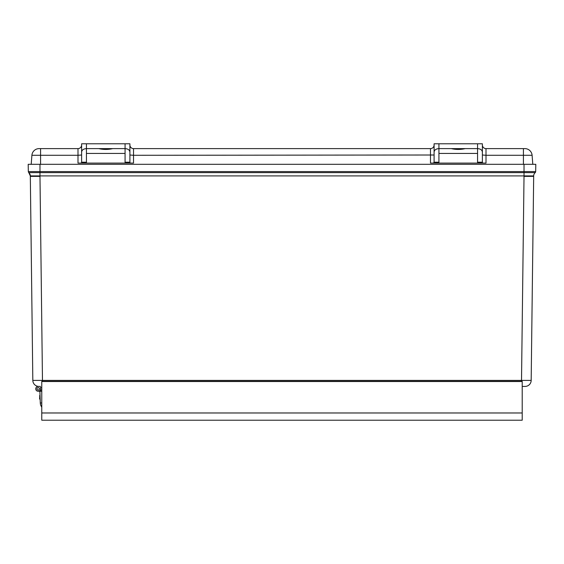 <?xml version="1.0" encoding="UTF-8"?>
<svg xmlns="http://www.w3.org/2000/svg" width="564" height="564" viewBox="0 0 564 564"><rect width="100%" height="100%" fill="white"/><g stroke="black" fill="none" stroke-linecap="round" stroke-linejoin="round"><path stroke-width="0.85" d="M30.315 175.905L39.981 175.905L39.981 176.377L30.322 176.377L30.315 175.905A4.441 4.441 0 0 0 28.813 172.633L30.315 175.905A4.441 4.441 0 0 0 28.813 172.633A1.445 1.445 0 0 1 28.327 171.576A1.445 1.445 0 0 0 28.813 172.633L39.981 172.633L39.981 175.905L524.019 175.905L524.019 172.633L39.981 172.633L39.981 171.576L28.327 171.576L28.2 164.307L39.981 164.307L39.981 171.576L524.019 171.576L524.019 172.633L535.187 172.633A4.441 4.441 0 0 0 533.685 175.905L533.678 176.377L524.019 176.377L521.517 380.411L32.825 380.411A6.084 6.084 0 0 0 38.909 386.418L40.573 386.418M524.019 164.307L535.8 164.307L535.673 171.576A1.445 1.445 0 0 1 535.187 172.633A1.445 1.445 0 0 0 535.673 171.576L524.019 171.576L524.019 164.307L39.981 164.307M42.483 381.349L39.981 176.377L30.322 176.377L32.825 380.411A6.084 6.084 0 0 0 38.909 386.418A6.084 6.084 0 0 1 32.825 380.411M522.208 386.418L525.091 386.418A6.084 6.084 0 0 0 531.175 380.411L533.678 176.377L524.019 176.377L524.019 175.905L533.685 175.905A4.441 4.441 0 0 1 535.187 172.633A1.445 1.445 0 0 0 535.673 171.576A1.445 1.445 0 0 1 535.187 172.633M531.175 380.411L521.517 380.411L521.517 381.349M486.006 148.614A3.624 3.624 0 0 1 482.382 144.99L482.382 155.008L486.006 155.29L486.006 148.614A3.624 3.624 0 0 1 482.382 144.99A3.624 3.624 0 0 0 486.006 148.614A3.624 3.624 0 0 1 482.382 144.99L482.382 143.785L477.553 143.785L477.553 163.095L438.926 163.095L438.926 148.614L477.553 148.614C480.486 148.818 482.093 149.953 482.382 152.019L482.382 144.99A3.624 3.624 0 0 0 486.006 148.614A3.624 3.624 0 0 1 482.382 144.99A3.624 3.624 0 0 0 486.006 148.614L524.872 148.614A7.24 7.24 0 0 1 532.099 155.29L532.804 164.307M482.382 152.019L482.382 162.643L483.031 163.095L486.006 163.095L486.006 155.29L523.427 155.29L523.427 164.307M438.926 162.213L434.097 162.213L433.455 163.095L430.48 163.095L430.48 148.614A3.624 3.624 0 0 0 434.097 144.99A3.624 3.624 0 0 1 430.48 148.614L430.48 148.614A3.624 3.624 0 0 0 434.097 144.99A3.624 3.624 0 0 1 430.48 148.614A3.624 3.624 0 0 0 434.097 144.99A3.624 3.624 0 0 1 430.48 148.614L133.52 148.614A3.624 3.624 0 0 1 129.903 144.99A3.624 3.624 0 0 0 133.52 148.614A3.624 3.624 0 0 1 129.903 144.99A3.624 3.624 0 0 0 133.52 148.614L133.52 155.29L434.097 155.008M434.097 162.213L434.097 152.019C434.393 149.953 436 148.818 438.926 148.614L438.926 143.785L434.097 143.785L434.097 152.019M81.618 144.99A3.624 3.624 0 0 1 77.994 148.614A3.624 3.624 0 0 0 81.618 144.99A3.624 3.624 0 0 1 77.994 148.614A3.624 3.624 0 0 0 81.618 144.99A3.624 3.624 0 0 1 77.994 148.614A3.624 3.624 0 0 0 81.618 144.99A3.624 3.624 0 0 1 77.994 148.614L39.127 148.614A7.24 7.24 0 0 0 31.901 155.29L31.196 164.307M129.903 155.008L133.52 155.29L133.52 163.095L130.545 163.095L129.903 162.643L129.903 143.785L125.074 143.785L125.074 163.095L80.969 163.095L81.618 162.643L81.618 152.019C81.907 149.953 83.514 148.818 86.447 148.614L86.447 143.785L81.618 143.785L81.618 152.019M433.455 163.095L438.926 163.095M477.553 163.095L483.031 163.095M465.18 148.614C460.555 149.714 455.931 149.714 451.299 148.614M438.926 143.785L477.553 143.785M40.573 148.614L40.573 155.29L77.994 155.29L77.994 163.095L80.969 163.095M130.545 163.095L125.074 163.095M86.447 163.095L86.447 148.614L125.074 148.614C128 148.818 129.607 149.953 129.903 152.019M112.701 148.614C108.069 149.714 103.445 149.714 98.82 148.614M125.074 143.785L86.447 143.785M41.771 381.476L41.771 420.215L522.208 420.215L522.208 381.476M41.771 402.964L40.298 402.964L39.882 391.247L41.771 391.247M40.298 402.964A7.24 7.24 0 0 0 41.771 407.102M39.367 388.829A1.206 1.206 0 0 1 37.555 389.879A1.206 1.206 0 0 1 37.555 387.785A1.206 1.206 0 0 1 39.367 388.829A1.206 1.206 0 0 1 37.555 389.879A1.206 1.206 0 0 1 37.555 387.785A1.206 1.206 0 0 1 39.367 388.829M40.573 387.623L40.248 387.623A2.411 2.411 0 0 1 38.986 391.099A2.411 2.411 0 0 1 35.779 389.252A2.411 2.411 0 0 1 38.162 386.418M41.771 387.623L40.248 387.623M39.882 391.247L38.162 391.247L39.882 391.247M40.248 390.041L40.573 391.247M40.573 390.041L41.771 390.041M40.192 400.052L39.579 398.515L40.192 400.052L39.579 398.515L40.016 394.969L39.579 396.069M531.549 171.576L535.673 171.576M31.901 155.29L40.573 155.29L40.573 164.307M482.382 162.213L477.553 162.213M438.926 153.443L477.553 153.443M77.994 148.614L77.994 155.29L81.618 155.008M129.903 144.99A3.624 3.624 0 0 0 133.52 148.614A3.624 3.624 0 0 1 129.903 144.99M129.903 162.213L125.074 162.213M86.447 162.213L81.618 162.213M86.447 153.443L125.074 153.443M532.099 155.29L523.427 155.29L523.427 148.614M430.48 148.614A3.624 3.624 0 0 0 434.097 144.99M41.771 381.539L522.208 381.539M522.208 412.975L41.771 412.975M522.208 381.349L41.771 381.349"/></g></svg>
